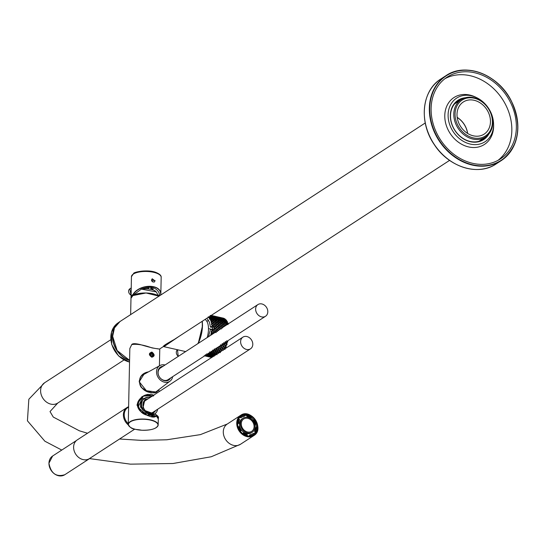 <?xml version="1.0" encoding="UTF-8"?>
<svg xmlns="http://www.w3.org/2000/svg" width="545" height="545" viewBox="0 0 545 545"><rect width="100%" height="100%" fill="white"/><g stroke="black" fill="none" stroke-linecap="round" stroke-linejoin="round"><path stroke-width="0.82" d="M154.93 414.016A0.463 0.341 116.8 0 1 155.291 414.343L147.273 413.226L140.406 407.02L143.076 398.681L151.66 396.501M152.464 395.97A15.015 5.593 -178.8 0 0 148.615 395.159L148.267 394.389C135.283 395.983 134.881 413.062 147.831 415.324L148.145 414.895A14.831 5.525 1.2 0 1 152.689 415.924L153.009 416.741L156.34 415.964A14.831 5.525 -178.8 0 1 157.791 417.409M148.206 414.656A15.015 5.593 1.2 0 1 152.811 415.699L153.09 416.516L152.382 416.802M152.859 416.836L156.361 415.746M152.811 415.699L151.503 416.693M147.94 415.365L147.838 414.949M148.26 394.764L148.192 394.273L143.287 396.12L138.014 407.299L147.634 415.61M148.615 395.159L153.159 396.079M150.958 396.951L145.297 397.85L142.545 409.704L154.508 414.03A0.463 0.375 -112.7 0 1 154.555 414.002C155.427 414.956 146.353 414.8 141.516 408.178C139.5 404.649 140.76 401.209 145.297 397.85L145.283 397.857M155.1 414.329A0.463 0.375 -112.7 0 0 154.555 414.002L155.127 414.03C157.771 415.787 158.854 417.061 158.377 417.845L158.363 418.533A15.015 5.593 -178.8 0 0 156.504 415.76M156.04 416.217L150.57 416.625L141.625 412.442L136.952 404.996L141.945 396.644L151.04 394.117L153.622 395.22M153.813 395.684L143.124 396.113L137.333 403.845L140.773 411.618L156.252 416.08M156.299 416.06L156.49 416.223A14.967 5.573 -178.8 0 1 158.302 418.962A15.015 5.593 -178.8 0 0 158.363 418.533L158.302 418.989M151.817 357.234L151.817 357.234C148.574 354.897 148.608 353.167 151.919 352.063C154.882 354.584 154.848 356.307 151.817 357.234M158.023 390.261C157.219 392.577 154.903 393.347 151.074 392.564C138.723 391.766 134.308 374.946 147.933 371.963M159.419 365.838L159.767 349.154L152.007 347.921C143.635 344.869 136.884 343.752 131.761 344.569L129.833 348.528L128.252 424.289A14.967 5.573 1.2 0 1 150.502 419.861A14.967 5.573 1.2 0 1 158.179 424.916A14.967 5.573 1.2 0 1 156.79 427.198M144.214 373.822L139.207 381.752L146.401 390.724L156.265 392.046M153.165 355.36L152.811 353.834L151.456 353.16L150.454 354.012L150.808 355.538L152.164 356.212L153.165 355.36L152.259 355.953L151.905 354.427L152.811 353.834M150.386 352.853A2.323 1.894 57 0 0 151.265 356.668A2.323 1.894 57 0 0 153.772 354.543A2.323 1.894 57 0 0 150.386 352.853M151.905 354.427L150.686 353.821M130.664 314.594L138.648 309.403M472.849 139.05A22.311 18.169 -123 0 1 454.816 121.276A22.311 18.169 -123 0 1 461.111 99.64A22.311 18.169 -123 0 1 473.714 97.644A22.311 18.169 -123 0 1 491.747 115.417A22.311 18.169 -123 0 1 485.445 137.054A22.311 18.169 -123 0 1 472.849 139.05M467.556 133.396A19.061 15.519 57 0 0 457.201 117.475M474.102 100.28A19.15 15.594 57 0 0 463.291 101.997A19.15 15.594 57 0 0 460.661 126.556A19.15 15.594 57 0 0 484.178 134.104A19.15 15.594 57 0 0 489.58 115.54A19.15 15.594 57 0 0 474.102 100.28M473.319 137.892A21.384 17.406 -123 0 1 457.766 104.483A21.384 17.406 -123 0 1 490.112 111.78A21.384 17.406 -123 0 1 473.319 137.892M467.644 133.45A19.15 15.594 57 0 0 457.187 117.373M164.065 346.102C162.683 346.266 166.034 344.086 174.114 339.569C158.813 347.996 164.781 345.973 163.936 346.681L185.654 351.58M179.073 336.34L163.936 346.681M247.641 414.902A11.247 9.156 57 0 0 241.292 415.91A11.247 9.156 57 0 0 239.746 430.332A11.247 9.156 57 0 0 253.561 434.767A11.247 9.156 57 0 0 256.736 423.86A11.247 9.156 57 0 0 247.641 414.902M243.54 432.873L243.172 433.582A10.914 8.883 57 0 0 243.888 434.065A10.914 8.883 57 0 0 247.212 435.462L247.232 434.59A9.974 8.12 -123 0 1 243.54 432.873L242.729 433.602M252.533 433.902A9.974 8.12 57 0 0 252.798 433.697L253.445 433.275L254.011 434.018A10.914 8.883 -123 0 1 253.377 434.488A10.914 8.883 -123 0 1 250.448 435.591L249.842 435.986M246.858 435.693L247.212 435.462M239.35 417.729A10.914 8.883 -123 0 1 240.434 416.87L241.476 416.189A10.914 8.883 -123 0 1 244.398 415.086L244.657 415.964L244.01 416.387A9.974 8.12 57 0 0 241.667 417.197M253.377 434.488L252.335 435.162A10.914 8.883 -123 0 1 251.109 435.802M238.145 426.899L238.39 426.742A10.914 8.883 -123 0 0 240.536 430.979L240.304 431.129M238.383 419.412L238.894 419.078A10.914 8.883 -123 0 0 237.899 423.186L237.6 423.383M238.778 418.615A10.914 8.883 -123 0 1 240.188 417.082L240.835 416.659A10.914 8.883 -123 0 1 241.476 416.189M244.501 415.426A10.914 8.883 -123 0 1 246.987 415.637L247.634 415.215A10.914 8.883 -123 0 1 251.674 417.095L250.659 418.226A9.974 8.12 57 0 0 246.967 416.509L246.987 415.637M251.334 417.756A10.914 8.883 -123 0 1 253.663 420.127L254.311 419.698A10.914 8.883 -123 0 1 256.463 423.935L255.809 424.357A10.914 8.883 -123 0 1 256.3 427.341M255.305 432.022L254.57 431.483A9.974 8.12 57 0 0 255.482 427.73L256.954 427.491A10.914 8.883 -123 0 1 255.959 431.599L255.305 432.022A10.914 8.883 -123 0 1 253.936 433.915M249.794 435.993L249.542 435.135L250.189 434.712L250.448 435.591M253.445 433.275A9.974 8.12 -123 0 1 252.866 433.697A9.974 8.12 -123 0 1 250.189 434.712M243.111 418.165L242.212 418.751A8.366 6.812 57 0 0 241.06 429.474A8.366 6.812 57 0 0 251.334 432.778L252.24 432.192A8.366 6.812 57 0 0 250.387 418.485A8.366 6.812 57 0 0 243.111 418.165A8.366 6.812 57 0 0 241.966 428.895A8.366 6.812 57 0 0 252.24 432.192M255.809 424.357L255.033 424.48A9.974 8.12 57 0 0 253.071 420.611L253.663 420.127M240.835 416.659L241.401 417.402L240.754 417.831L240.188 417.082M237.899 423.186L238.717 423.37L237.606 423.69M255.959 431.599L255.224 431.061L254.57 431.483M256.136 427.307A9.974 8.12 -123 0 1 255.224 431.061M256.463 423.935L255.033 424.48M254.311 419.698L253.725 420.188A9.974 8.12 -123 0 1 255.687 424.058M253.071 420.611L253.725 420.188M247.634 415.215L247.621 416.087A9.974 8.12 -123 0 1 251.313 417.804M246.967 416.509L247.621 416.087M241.401 417.402A9.974 8.12 -123 0 1 241.987 416.98A9.974 8.12 -123 0 1 244.657 415.964M238.894 419.078L239.63 419.616A9.974 8.12 -123 0 0 238.717 423.37M238.39 426.742L239.166 426.619A9.974 8.12 -123 0 0 241.128 430.489L240.536 430.979M250.06 419.303A7.351 5.981 57 0 0 241.714 421.428A7.351 5.981 57 0 0 245.291 431.054A7.351 5.981 57 0 0 253.636 428.922A7.351 5.981 57 0 0 250.06 419.303M207.182 337.573A15.015 6.69 -77.3 0 0 206.637 321.032L205.247 319.316M222.912 318.062L223.198 318.123A20.451 9.115 102.7 0 1 223.218 318.123L224.254 318.6L222.36 318.021L224.322 318.546L225.303 319.254L223.409 318.696L225.187 319.159L226.243 320.235L224.942 319.472L224.356 319.697L226.332 320.344L225.903 320.569L227.061 321.516L225.814 320.658L225.174 321.005L226.42 321.829L227.136 321.652L226.652 322.02L227.749 323.083L226.55 322.136L225.855 322.599L227.04 323.532L227.803 323.246L227.258 323.75L227.946 324.323M224.996 319.002A20.451 9.115 102.7 0 1 225.187 319.159L225.351 319.309A20.451 9.115 102.7 0 1 225.8 319.786M225.957 319.97A20.451 9.115 102.7 0 1 226.121 320.188L226.264 320.392A20.451 9.115 102.7 0 1 226.659 321.019L226.788 321.25A20.451 9.115 102.7 0 1 226.924 321.523L227.047 321.775A20.451 9.115 102.7 0 1 227.374 322.538M227.251 341.163L227.415 341.872L226.679 340.748M225.46 341.579L226.114 342.825L227.347 342.117L226.209 343.112L226.659 344.392L225.971 343.316L224.69 344.113L225.296 345.319L226.577 344.631L225.378 345.591L225.773 346.804L225.119 345.789L223.791 346.538L224.349 347.69L225.684 347.029L224.417 347.948L224.738 348.616A20.451 9.115 102.7 0 0 225.221 347.526M219.989 352.05L219.696 351.45L221.563 351.021M219.901 351.586L220.384 352.56M221.931 350.789L223.021 350.054L222.537 348.677L221.856 347.608L220.48 348.296L220.998 349.372L222.387 348.725M219.308 351.586L221.842 350.578M217.271 350.994L216.781 349.979L215.309 350.551L215.786 351.525L219.138 350.231L219.846 351.368L219.138 350.231L220.718 349.536L220.241 348.16L221.788 347.356L220.936 345.264M224.499 349.113A20.451 9.115 102.7 0 0 224.56 348.984L224.152 348.132L222.782 348.814L223.164 349.985M222.387 348.364L223.286 350.285M222.496 348.95L221.059 349.611L221.57 350.687M221.57 351.041L220.705 349.195M221.434 350.748L221.059 349.611M220.459 349.652L222.932 348.487M223.825 348.023L226.223 346.729M223.518 346.688L222.122 347.431L222.673 348.582L224.084 347.873L223.545 346.422L225.037 345.516L224.043 343.248M223.382 346.089L224.356 348.139M222.687 348.998L221.754 347.008M221.529 347.506L223.927 346.211M221.086 345.169L221.788 347.356M225.037 345.516L225.378 345.591M224.792 345.7L227.102 344.311M224.261 343.663L225.317 345.823M224.424 344.276L223.082 345.074L223.675 346.293M223.702 346.763L222.687 344.658M223.791 346.538L223.082 345.074M222.489 345.183L224.806 343.786M222.51 344.249L222.128 343.759M225.582 342.246L226.209 343.112M225.63 343.248L227.844 341.783M223.913 342.594L224.56 343.861L225.875 343.037L225.201 341.749M222.857 344.965L224.56 343.861M226.618 324.936L226.148 324.241L226.924 323.675L225.589 322.674L226.318 321.945L223.511 320.14L222.878 320.487L224.118 321.312L224.778 320.916M226.223 324.575L225.412 325.202L225.732 325.508M225.078 325.12L223.927 324.057L223.116 324.677L224.233 325.787L225.412 325.202M228.021 324.65L227.142 323.887L226.386 324.452L226.795 324.82M224.942 325.42L226.332 324.343M226.815 323.962L228.089 323.049M225.705 322.701L224.962 323.233L226.148 324.241M226.386 324.452L224.962 323.233M224.513 323.444L225.793 322.531M226.23 322.224L227.394 321.502M225.037 321.087L224.356 321.502L225.61 322.415M224.015 321.427L222.742 320.569L222.06 320.985L223.307 321.891L224.356 321.502M223.927 321.7L225.099 320.985M225.562 320.494L224.233 319.752L223.607 320.051L224.915 320.841L225.903 320.569M225.501 320.746L226.57 320.242M224.233 319.752L222.639 318.954L222.06 319.179L223.355 319.888L223.961 319.608M223.266 319.976L221.931 319.234L221.304 319.534L222.619 320.324L223.607 320.051M223.934 319.867L224.356 319.697M223.198 320.228L224.268 319.717M224.683 319.336L222.721 318.893L224.084 319.561L225.017 319.411M222.38 318.818L220.425 318.375L221.788 319.043L222.721 318.893M223.682 318.498L221.72 318.055L223.682 318.498M222.578 317.987L220.616 317.544L222.578 317.987M221.113 317.653L220.616 317.544M221.999 317.851L222.633 317.994M215.336 355.204L213.81 355.429L214.253 356.042M213.81 355.429L213.041 354.679L211.515 354.911L211.951 355.524L213.477 355.354M217.073 354.706L216.924 354.046M216.624 353.909L215.112 354.264L215.554 355.006M215.561 355.163L214.805 353.889M214.328 353.392L212.816 353.746L213.252 354.488L214.771 354.189L214.417 353.14L215.112 354.264M217.877 352.336L216.385 352.806L216.835 353.664L218.341 353.249L217.952 352.07L219.567 351.511M217.823 351.804L218.62 353.392M216.842 353.896L216.065 352.411M215.064 354.1L216.835 353.664M216.045 352.724L215.582 351.818L214.083 352.281L214.539 353.146L216.385 352.806M219.001 349.938L219.839 351.702M219.076 350.496L217.605 351.069L218.082 352.043M218.082 352.336L217.271 350.66M217.012 351.062L219.546 350.06M220.091 347.846L220.991 349.767M220.194 348.432L218.756 349.093L219.267 350.169M219.274 350.524L218.409 348.677M217.898 347.914L216.46 348.575L216.971 349.645L218.422 349.018L217.946 347.642L218.756 349.093M218.164 349.127L220.636 347.969M221.086 345.564L222.06 347.621M221.216 346.17L219.826 346.913L220.371 348.064M220.391 348.48L219.451 346.491M217.925 347.226L219.826 346.913M219.233 346.981L221.631 345.694M221.379 345.775L222.742 344.999M223.314 327.082L224.233 325.787M222.912 327.089L224.424 325.862M223.927 324.057L224.622 323.151L223.307 321.891M225.174 325.263L224.186 326.053L223.116 324.677M222.646 324.902L224.036 323.825M223.409 322.184L222.667 322.708L223.852 323.723M222.326 322.633L221.113 321.666L220.364 322.19L221.556 323.205L222.667 322.708M222.217 322.926L223.491 322.013M222.742 320.569L221.216 319.622L220.582 319.97L221.822 320.794L222.483 320.399M221.72 320.91L220.446 320.044L219.758 320.467L221.011 321.373L222.06 320.985M221.631 321.182L222.803 320.467M221.931 319.234L220.344 318.437L219.758 318.661L221.059 319.37L221.665 319.091M220.902 319.711L221.972 319.2M220.085 318.3L218.123 317.858L219.485 318.518L220.425 318.375M221.379 317.98L219.417 317.537L221.379 317.98M220.282 317.469L218.32 317.026L220.282 317.469M218.817 317.135L218.32 317.026M211.944 357.411L209.982 356.968L211.944 357.411M212.741 356.839L211.228 356.791L212.128 357.166M212.175 356.198L211.733 355.667L210.213 355.756L210.656 356.232L212.352 356.096L212.952 356.75L212.509 356.273L214.035 356.185M212.979 356.764L212.23 355.953L212.979 356.764M214.267 356.123L213.517 355.074M209.873 355.681L209.437 355.142L207.917 355.238L208.353 355.715L211.951 355.524M211.515 354.911L210.738 354.161L209.219 354.393L209.655 355.006L211.181 354.836M214.294 352.908L215.057 354.291M213.259 354.645L212.509 353.371M212.032 352.874L210.513 353.228L210.956 353.971L212.475 353.671L212.121 352.622L212.816 353.746M215.527 351.287L216.317 352.874M214.539 353.378L213.763 351.886M212.768 353.576L214.539 353.146M213.286 351.293L211.787 351.763L212.243 352.629L213.749 352.206L213.361 351.034L214.083 352.281M216.699 349.413L217.537 351.184M215.786 351.818L214.975 350.142M213.006 350.033L213.49 351.007L215.309 350.551M214.71 350.544L217.244 349.543M218.422 349.018L217.073 349.856L217.55 350.851M217.796 347.322L218.695 349.25M216.978 350.006L216.106 348.16M215.868 348.609L218.341 347.451M219.485 346.838L219.26 346.361M219.376 346.286L219.615 346.784L221.1 345.932L220.527 344.753M221.529 328.24L222.142 327.845M221.985 325.631L221.107 326.339L222.156 327.525L223.062 326.782L221.883 325.535L222.776 324.602L221.556 323.205M222.374 328.124L220.575 326.074M220.589 328.86L220.882 328.615L219.792 327.266L221.052 328.417L222.156 327.525M220.766 326.264L219.69 325.113L218.804 325.821L219.853 327L221.107 326.339M220.616 326.571L222.122 325.345M221.631 323.532L220.814 324.159L221.938 325.27M222.98 324.84L221.883 325.535L220.814 324.159M220.35 324.384L221.74 323.308M220.03 322.115L218.817 321.141L218.068 321.673L219.254 322.688L220.364 322.19M219.921 322.408L221.195 321.496M220.446 320.044L218.92 319.104L218.279 319.452L219.526 320.276L220.187 319.881M218.817 321.141L220.146 321.979L221.011 321.373M220.861 321.475L219.758 320.467M219.335 320.664L220.5 319.949M219.635 318.716L219.008 319.009L220.316 319.806L220.97 319.452L218.048 317.919L217.462 318.144L218.763 318.852L219.363 318.573M218.606 319.193L219.676 318.682M219.083 317.463L217.121 317.02L219.083 317.463M217.98 316.952L216.018 316.509L217.98 316.952M216.515 316.618L216.018 316.509M209.641 356.893L207.686 356.45L209.641 356.893M210.888 356.716L208.926 356.273L210.888 356.716M211.726 355.286L212.475 356.219M210.05 355.578L210.656 356.232M210.683 356.246L209.927 355.435L210.683 356.246M211.964 355.606L211.222 354.557M205.615 354.72L206.058 355.197L209.655 355.006M209.219 354.393L207.931 353.725M211.991 352.39L212.754 353.773M210.963 354.127L210.213 352.853M208.442 353.644L210.513 353.228M213.231 350.769L214.022 352.356M212.243 352.853L211.467 351.368M210.343 353.044L212.243 352.629M211.501 351.402L211.787 351.763M214.968 350.476L214.478 349.461M214.403 348.895L215.241 350.667M213.49 351.007L213.047 350.401M219.499 326.932L221.243 329.037M219.873 327.395L218.927 328.172L219.901 329.412M219.662 329.459L218.927 328.172M218.538 330.577L217.523 329.153L219.669 327.157L218.654 326.005L217.768 326.728L218.749 327.899M218.416 328.397L220.051 327.055M219.69 325.113L220.48 324.084L219.254 322.688M220.078 327.606L218.272 325.556M218.32 326.046L219.826 324.82M219.328 323.015L218.518 323.641L219.642 324.745M218.586 328.097L217.489 326.748L218.47 325.747L217.291 324.5L218.518 323.641M218.048 323.866L219.444 322.783M218.184 323.567L216.924 322.436L218.068 321.673M217.619 321.891L218.899 320.978M218.143 319.527L217.462 319.949L218.715 320.855L219.424 320.392L216.617 318.58L215.984 318.934L217.23 319.758L217.884 319.363M217.734 321.598L216.399 320.596L217.85 321.455L218.715 320.855M218.565 320.957L217.462 319.949M217.039 320.147L218.204 319.425M217.339 318.198L216.712 318.491L218.02 319.288L218.674 318.934L215.745 317.394L214.744 317.796M214.185 318.076L213.429 318.498L212.114 317.456L213.422 318.246L214.076 317.899L215.725 318.764L216.712 318.491M216.304 318.675L217.373 318.164M217.789 317.783L215.827 317.34L217.905 317.953M216.787 316.938L214.825 316.495L216.787 316.938M215.684 316.434L213.722 315.991L215.684 316.434M214.219 316.1L213.722 315.991M210.683 335.298L212.039 329.65L210.431 329.446L208.435 336.762M206.902 318.239L209.444 322.197L210.479 327.15L212.775 325.597L211.951 324.656L212.114 326.135M211.951 324.656L211.821 323.928L212.57 323.328L211.412 322.313L211.821 323.928M211.412 322.313L211.174 321.618L212.203 321.25L211.058 320.256L210.717 320.508L211.174 321.618M210.227 319.547L209.989 319.138L210.956 319.901L211.671 319.397L210.465 318.505L209.989 319.138M209.852 318.914L210.234 318.314L208.837 317.524L209.689 318.668M208.21 316.829L208.83 317.21L209.239 316.72M209.478 316.863L208.953 317.456M210.234 318.314L211.821 319.302L212.53 318.832L211.256 317.973L210.568 318.389M209.764 316.952L208.646 317.572M211.365 334.855L210.901 334.691M211.044 334.214L211.61 334.698M210.99 333.996L210.833 334.48M211.692 331.667L212.598 332.981L211.371 334.289M210.813 334.473L212.809 332.961M212.829 333.901L212.53 333.417M211.167 333.867L212.366 333.152L211.651 332.028M212.598 332.981L213.817 332.171L212.489 333.206L212.891 333.86M211.814 331.231L212.85 330.815L211.76 331.673M211.215 331.878L213.088 330.386M213.715 332.109L212.85 330.815M214.11 331.946L212.175 333.451M212.523 330.222L212.584 327.341L210.479 327.15M212.475 326.251L213.858 327.17L212.979 325.842L212.066 326.264M214.015 327.45L213.981 329.146L215.105 328.54L213.858 327.17M213.585 329.548L212.407 329.691L212.884 330.386L213.981 329.146M211.998 329.548L212.407 329.691M212.673 330.549L212.039 329.65M212.543 330.263L214.042 332.511M213.817 329.316L214.096 329.82L213.068 330.645L214.471 332.832M212.884 330.386L212.128 329.671M214.308 329.405L212.496 330.87M213.94 329.541L215.186 330.904L216.236 330.059L215.302 328.792L214.274 329.616M212.605 325.372L214.349 327.477M211.848 324.275L212.979 325.842M213.994 327.061L215.309 328.376L216.29 327.579L215.282 326.36L214.328 327.136M211.297 322.027L212.748 323.192L211.91 324.268M211.426 324.493L212.931 323.267M212.966 325.447L213.872 324.711L212.795 323.553M214.205 324.636L212.639 325.924M213.872 324.711L215.261 325.965L216.167 325.229L215.091 324.077L214.212 324.786M210.84 320.044L212.359 321.134L211.624 322.088M211.16 322.313L212.55 321.23M212.748 323.192L213.585 322.531L212.434 321.461M213.906 322.497L212.455 323.655M215.043 323.71L213.688 322.654L215.043 323.71L215.881 323.049L214.737 321.979L213.926 322.606M211.821 319.302L211.174 320.119M210.731 320.331L212.005 319.418M212.359 321.134L213.136 320.562L211.923 319.588M213.442 320.569L212.107 321.564M214.662 321.652L213.238 320.698L214.662 321.652L215.432 321.08L214.219 320.106L213.47 320.637M212.025 317.544L211.256 317.973M210.145 318.593L211.31 317.871M212.822 318.88L211.603 319.704M214.096 320.079L212.639 318.989L214.117 319.82L214.825 319.35L213.551 318.491L212.863 318.907M209.593 317.026L211.126 317.728L211.78 317.381L210.445 316.638L209.818 316.938M216.372 318.416L213.449 316.877L212.611 317.204L211.153 316.359L210.445 316.638M209.409 317.115L210.486 316.611M212.059 317.469L210.942 318.089M209.941 316.264L210.895 316.223L210.37 315.984M211.174 316.359L210.145 316.754M210.895 316.223L212.598 316.965L213.19 316.74L211.228 316.298M215.186 330.904L214.056 332.191M213.511 332.396L215.391 330.91M216.018 332.634L215.146 331.333M216.236 330.059L215.091 331.149L215.691 332.041M215.309 328.376L215.302 328.792M213.749 329.834L215.507 328.403M216.61 329.923L214.791 331.387M214.962 328.281L216.576 330.474M217.039 331.162L216.576 330.134L217.482 331.421M215.261 325.965L215.282 326.36M213.824 327.361L215.452 326.019M216.644 327.47L214.948 328.86M218.375 330.297L216.46 327.852L217.605 328.894M216.29 327.579L217.373 326.632L216.358 325.481L215.193 326.23L214.062 324.963L212.775 325.597M214.907 325.89L216.644 327.995M215.881 323.049L215.091 324.077M213.722 325.011L215.234 323.784M216.508 325.154L214.934 326.441M216.358 325.481L217.557 326.482M215.432 321.08L214.737 321.979M213.456 322.831L214.846 321.748M216.202 323.015L214.75 324.173M213.027 320.848L214.301 319.942M215.738 321.087L214.403 322.088M212.441 319.111L213.613 318.389M215.118 319.397L213.899 320.222M214.825 319.35L216.413 320.337L217.128 319.874L215.847 319.009L215.166 319.431M212.611 317.204L212.114 317.456M211.712 317.633L212.782 317.129M214.076 317.899L212.741 317.156M214.362 317.987L213.238 318.607M213.47 316.877L212.441 317.272M213.19 316.74L214.894 317.483L215.486 317.258L213.531 316.815M210.227 315.46L211.637 315.991L212.189 315.902L210.758 315.432M207.345 356.369L205.383 355.926L207.345 356.369M208.592 356.198L206.63 355.756L208.592 356.198M209.43 354.768L210.172 355.701M207.754 355.061L208.353 355.715M208.388 355.728L207.631 354.918L208.388 355.728M209.668 355.088L208.926 354.039M210.179 353.153L209.73 352.356M206.916 353.869L207.359 354.482L208.878 354.311M207.877 355.183L207.359 354.482M209.696 351.872L210.459 353.255M210.758 351.893L211.351 351.505M217.598 329.309L216.576 330.134M216.052 330.352L217.802 328.921M217.796 329.507L216.113 327.354M217.578 326.877L216.624 327.654M217.203 326.414L218.947 328.519M216.12 327.879L217.748 326.537M217.782 327.089L215.977 325.038M217.387 324.595L216.508 325.304M216.018 325.529L217.53 324.302M215.984 323.178L217.339 324.227M217.033 322.497L216.222 323.124M215.752 323.349L217.142 322.265M215.534 321.223L216.958 322.17M216.515 320.623L215.772 321.155M215.323 321.366L216.597 320.46M214.934 319.52L214.369 320.004L215.547 320.937L216.413 320.337M215.847 319.009L214.321 318.062M214.737 319.629L215.909 318.907M215.043 317.674L214.41 317.973M214.008 318.157L215.077 317.646M212.53 315.977L214.485 316.42L212.53 315.977M211.426 315.473L211.923 315.582M204.791 355.572L206.296 355.674L205.547 355.279M207.577 355.163L206.473 354.672M208.66 320.576A15.11 6.731 -77.3 0 0 206.868 321.318A15.11 6.731 -77.3 0 0 206.848 321.339M211.991 329.412A15.11 6.731 102.7 0 1 212.761 327.947M209.348 355.033L208.926 354.448L207.447 354.604L206.623 353.93M206.678 354.543L207.052 354.509M205.962 355.088L205.322 354.747M211.147 315.405L211.624 315.521L211.147 315.405M210.867 315.432L212.768 315.862L210.867 315.432M213.974 316.727L212.461 316.005L211.678 316.209M211.923 316.107L213.824 316.536M213.449 316.877L212.863 317.108L214.165 317.81L214.771 317.537M213.688 318.416L214.928 319.241L215.588 318.845M216.27 320.433L215.064 319.547M214.894 321.857L216.018 322.885L216.801 322.286L215.65 321.298M217.83 321.754L216.801 322.286M215.268 323.934L216.317 325.045L217.169 324.364L216.086 323.287M218.279 323.71L217.169 324.364M215.466 326.203L216.454 327.382M217.768 326.728L217.373 326.632M216.46 327.852L215.105 328.54M216.331 330.127L217.407 329.057M215.5 328.628L216.419 329.854M215.364 331.162L216.215 332.416M217.264 331.592L216.392 330.345M207.447 354.604L207.87 355.129M206.146 355.286L208.054 355.715L207.625 355.265L206.146 355.286M204.879 355.633L206.787 356.062L204.879 355.633M205.799 355.953L204.702 355.824M204.143 355.756L205.567 356.062M212.802 315.773L213.442 315.923M213.163 315.95L215.071 316.379L213.163 315.95M214.219 316.625L216.12 317.054L214.219 316.625M215.166 317.626L215.745 317.394L215.166 317.626L216.46 318.328L217.067 318.055M216.658 318.505L215.541 319.125M217.421 319.922L216.195 320.739M217.36 320.065L216.665 320.528M217.196 322.374L218.313 323.403L219.097 322.803L217.952 321.816M218.034 321.604L216.706 322.606M220.132 322.272L219.097 322.803M217.564 324.452L218.62 325.563L219.465 324.888L218.388 323.805M218.504 323.532L217.053 324.691M220.684 324.323L219.465 324.888M218.804 325.672L217.23 326.966M217.523 329.153L218.715 330.372M218.94 327.988L217.244 329.384M218.681 328.206L217.802 329.146M219.703 329.575L218.756 328.369M211.603 351.593L213.19 351.109L212.727 350.169M211.937 352.71L211.494 351.879L210.036 352.281L210.472 353.058M208.422 353.208L209.171 354.379M208.544 353.412L209.171 354.25L210.649 354.025L210.22 353.317L208.749 353.596M215.459 354.999L214.819 354.352L212.945 354.543L212.523 353.834L210.649 354.025M209.553 354.924L210.172 355.653M211.644 355.551L211.222 354.965L209.743 355.122M208.449 355.803L210.35 356.232L209.92 355.783L208.449 355.803M207.182 356.151L209.082 356.58L207.182 356.151M208.095 356.471L206.289 356.239M205.962 356.157L207.863 356.587M215.105 316.291L215.738 316.441M215.466 316.468L217.366 316.897L215.466 316.468M216.515 317.142L218.422 317.572L216.515 317.142M218.061 317.912L217.039 318.314M218.048 317.919L217.462 318.144M218.954 319.029L217.837 319.642M219.717 320.44L218.497 321.257M219.655 320.583L218.961 321.046M219.492 322.899L220.609 323.921L221.393 323.328L220.248 322.333M220.337 322.122L219.001 323.124M222.428 322.79L221.393 323.328M219.86 324.977L220.916 326.087L221.761 325.406M220.8 324.05L219.349 325.208M221.1 326.189L219.533 327.484M220.861 326.394L220.064 327.245M221.965 327.674L220.957 326.523M216.256 348.432L217.653 347.403M215.112 350.394L216.678 349.767L216.188 348.739L214.778 349.338L215.255 350.333M217.073 349.856L216.678 349.767M220.085 352.663L219.621 351.729L218.177 352.233L217.319 351.212L215.881 351.716L215.023 350.694L213.585 351.198M214.035 352.09L215.486 351.627M214.233 353.228L213.797 352.397L212.332 352.799M210.717 353.732L211.467 354.897M211.351 354.72L212.945 354.543M211.044 354.114L211.474 354.775M211.848 355.449L212.468 356.171L213.947 356.069L213.517 355.483L212.039 355.64M210.745 356.321L212.645 356.75L212.216 356.301L210.745 356.321M209.478 356.668L211.378 357.098L209.478 356.668M210.39 356.989L208.592 356.764M208.258 356.675L210.166 357.104M217.401 316.815L218.041 316.958M217.762 316.986L219.662 317.415L217.762 316.986M218.817 317.66L220.718 318.089L218.817 317.66M220.364 318.43L219.335 318.832M220.344 318.437L219.758 318.661M221.256 319.547L220.132 320.16M220.998 321.639L222.442 322.497L223.164 321.993L221.951 321.1L221.263 321.564M222.013 320.957L220.793 321.775M224.124 321.598L223.164 321.993M221.788 323.417L222.912 324.445L223.688 323.846L222.544 322.851M222.633 322.64L221.297 323.641M224.847 323.369L223.688 323.846M222.162 325.494L223.212 326.605L224.063 325.924M223.096 324.568L221.645 325.726M223.402 326.714L221.829 328.001M223.157 326.911L222.36 327.763M219.526 346.184L219.751 346.654M219.982 346.606L217.544 347.839M219.601 346.804L218.184 347.771M220.48 348.296L219.56 347.09M218.695 348.855L220.085 348.201M218.94 348.793L216.433 349.883M218.974 350.285L218.484 349.256M216.195 352.635L217.782 352.145M215.881 351.716L216.331 352.608M216.535 353.746L216.093 352.915L214.635 353.317M213.02 354.25L213.763 355.415M213.647 355.238L215.248 355.061M213.347 354.631L213.769 355.292M210.561 357.193L211.038 357.309M219.696 317.333L220.337 317.476M220.057 317.503L221.958 317.933L220.057 317.503M221.113 318.178L223.014 318.607L221.113 318.178M222.66 318.948L221.631 319.35M222.639 318.954L222.06 319.179M223.552 320.065L222.435 320.685M223.559 322.081L224.744 323.015L225.46 322.511L224.254 321.618M224.315 321.475L223.089 322.293M225.855 322.599L225.46 322.511M224.09 323.934L225.208 324.963L225.991 324.364M224.928 323.158L223.6 324.159M225.392 325.086L223.947 326.244M222.394 343.595L223 344.801M224.295 344.024L223.668 342.798M223.218 344.774L220.861 346.123M222.823 345.271L221.495 346.021M222.053 347.172L223.396 346.45M222.278 347.124L219.839 348.357M221.236 349.311L218.729 350.401M220.779 349.774L219.369 350.374M219.846 351.368L221.27 350.803M218.177 352.233L218.634 353.126M217.455 353.698L216.93 353.834M225.848 320.583L224.731 321.203M226.611 321.993L225.385 322.81M227.231 323.675L225.896 324.677M227.415 341.872L227.088 341.265M225.119 345.789L225.296 345.319M226.332 342.812L224.063 344.249M226.911 344.89L225.8 342.696M225.514 345.292L223.157 346.64M226.005 347.281L224.99 345.176M224.581 347.642L222.142 348.875M224.983 349.515L224.049 347.526M223.532 349.836L221.025 350.919M210.445 315.937L211.528 316.018L210.159 315.487M211.153 316.359L210.568 316.584L211.869 317.292L212.468 317.013M211.392 317.892L212.632 318.716L213.293 318.321M212.761 319.029L211.671 319.397M212.066 319.486L213.252 320.419L213.974 319.915M213.354 320.78L212.203 321.25M212.598 321.339L213.715 322.368L214.498 321.768M213.79 322.769L212.57 323.328M212.966 323.417L214.022 324.527L214.873 323.846M213.858 327.347L215.071 326.114M213.17 325.685L214.158 326.864M215.479 326.571L213.681 324.52M215.493 328.989L213.817 326.837M215.091 331.149L214.096 329.82M213.912 331.898L214.968 331.074M215.336 331.51L213.783 329.282M212.761 333.24L213.075 333.744M214.301 332.947L213.81 332.184M214.233 332.988L213.858 332.402M209.348 316.652L209.845 316.325M209.089 317.374L210.336 318.198L210.99 317.803L209.73 317.026M210.527 318.362L209.3 319.179M211.058 320.256L210.54 320.494M212.196 326.285L212.897 325.712M213.184 326.053L211.378 324.002M212.72 333.574L211.283 331.312M160.809 294.825L160.816 294.777C161.77 283.564 139.547 283.434 132.864 294.62L133.491 294.913L141.536 289C150.338 285.88 156.19 287.201 159.106 292.972L159.617 295.758M155.196 280.798L151.415 279.939L155.196 280.798M150.304 289.204A4.878 1.819 1.2 0 0 150.951 288.325A4.878 1.819 1.2 0 0 150.951 288.25L150.972 287.344M148.519 288.939L148.553 287.283M146.258 288.789L146.285 287.535M150.951 288.25L151.782 288.83A5.811 2.166 1.2 0 1 151.789 289.531M132.149 296.139A14.177 5.28 1.2 0 1 133.491 294.913M159.433 294.014A13.482 5.021 1.2 0 1 159.433 294.109A13.482 5.021 1.2 0 1 158.534 295.86M151.782 288.83L153.022 289.109A6.976 2.596 1.2 0 1 153.022 289.231A6.976 2.596 1.2 0 1 152.818 289.838M152.975 287.712A6.976 2.596 1.2 0 1 153.043 287.985L153.022 289.109M147.75 287.338L147.722 288.864M151.476 288.503L151.667 287.44M154.916 280.811L152.191 278.761C151.169 280.982 151.885 282.072 154.324 282.031L154.916 280.811M152.484 281.799A1.955 1.587 57 0 0 151.585 280.477M131.188 297.372A14.688 5.47 1.2 0 1 133.041 294.811C139.677 283.577 161.851 283.795 160.659 295.083M151.496 287.637L153.043 287.985M134.71 429.147L89.434 458.604A11.159 9.081 -123 0 1 75.735 454.203A11.159 9.081 -123 0 1 77.267 439.897L127.046 407.517A11.159 9.081 -123 0 1 128.62 406.74M128.334 424.95A11.159 9.081 -123 0 1 127.046 407.517M83.521 459.68A11.159 9.081 57 0 0 89.543 458.624A11.159 9.081 57 0 0 90.388 457.977M240.618 341.613A6.976 5.675 57 0 0 244.003 348.269A6.976 5.675 57 0 0 250.509 348.834A6.976 5.675 57 0 0 251.463 339.896A6.976 5.675 57 0 0 242.907 337.144A6.976 5.675 57 0 0 240.618 341.613M242.907 337.144L145.372 400.589A6.976 5.675 57 0 0 143.083 405.058A6.976 5.675 57 0 0 146.476 411.707A6.976 5.675 57 0 0 152.982 412.279L250.509 348.834M153.581 412.708A7.671 6.247 57 0 0 155.161 410.855M147.552 399.165A7.671 6.247 57 0 0 145.222 399.86M148.008 398.872A7.671 6.247 57 0 0 145.447 399.703A7.671 6.247 57 0 0 142.933 404.622A7.671 6.247 57 0 0 146.66 411.945A7.671 6.247 57 0 0 153.813 412.565A7.671 6.247 57 0 0 155.611 410.562M150.025 397.564A9.299 7.569 57 0 0 144.943 398.109A9.299 7.569 57 0 0 141.509 404.301A9.299 7.569 57 0 0 143.308 410.303M154.623 413.975A9.299 7.569 57 0 0 155.066 413.669A9.299 7.569 57 0 0 157.628 409.254M128.606 407.122L128.177 407.36A10.689 8.706 57 0 0 124.226 414.479A10.689 8.706 57 0 0 128.259 423.724M255.632 309.049A6.976 5.675 57 0 0 259.018 315.698A6.976 5.675 57 0 0 265.524 316.264A6.976 5.675 57 0 0 266.478 307.326A6.976 5.675 57 0 0 257.914 304.573A6.976 5.675 57 0 0 255.632 309.049M257.914 304.573L160.387 368.018A6.976 5.675 57 0 0 158.098 372.487A6.976 5.675 57 0 0 161.483 379.143A6.976 5.675 57 0 0 167.989 379.708L265.524 316.264M168.596 380.137A7.671 6.247 57 0 0 170.169 378.291M162.567 366.601A7.671 6.247 57 0 0 160.237 367.289M163.016 366.301A7.671 6.247 57 0 0 160.455 367.139A7.671 6.247 57 0 0 157.941 372.058A7.671 6.247 57 0 0 161.667 379.375A7.671 6.247 57 0 0 168.821 380.001A7.671 6.247 57 0 0 170.626 377.998M165.033 364.993A9.299 7.569 57 0 0 159.958 365.545A9.299 7.569 57 0 0 156.524 371.738A9.299 7.569 57 0 0 161.259 380.764A9.299 7.569 57 0 0 170.074 381.105A9.299 7.569 57 0 0 172.642 376.684M139.343 380.635A10.689 8.706 57 0 0 139.234 381.909A10.689 8.706 57 0 0 139.234 382.045M159.958 365.545L143.185 374.79A10.689 8.706 57 0 0 142.415 375.28M462.235 98.979A23.013 18.734 57 0 0 457.95 100.866M483.04 139.445A23.013 18.734 57 0 0 486.508 136.291M486.814 136.046A23.013 18.734 -123 0 1 483.156 139.37A23.013 18.734 -123 0 1 470.723 141.55A23.013 18.734 -123 0 1 451.662 123.408A23.013 18.734 -123 0 1 458.059 100.791A23.013 18.734 -123 0 1 462.589 98.802M488.899 133.941A23.476 19.109 -123 0 1 470.955 141.836A23.476 19.109 -123 0 1 450.524 118.844A23.476 19.109 -123 0 1 465.355 97.746M470.703 95.648A26.031 21.194 57 0 0 448.099 115.812A26.031 21.194 57 0 0 471.582 144.336A26.031 21.194 57 0 0 493.552 123.395A26.031 21.194 57 0 0 476.882 97.766A26.031 21.194 57 0 0 470.703 95.648M476.882 97.766L475.696 97.18A27.965 22.767 57 0 0 469.061 94.905A27.965 22.767 57 0 0 444.781 116.569A27.965 22.767 57 0 0 470.008 147.205A27.965 22.767 57 0 0 493.606 124.716L493.552 123.395M498.021 160.346A48.812 39.737 57 0 0 508.901 112.393A48.812 39.737 57 0 0 468.959 75.455A48.812 39.737 57 0 0 444.918 78.705M473.482 72.512A48.812 39.737 57 0 0 447.118 77.138A48.812 39.737 57 0 0 440.421 139.718A48.812 39.737 57 0 0 500.351 158.97A48.812 39.737 57 0 0 513.928 111.003A48.812 39.737 57 0 0 473.482 72.512M458.474 101.356A22.549 18.353 57 0 0 456.301 102.494M480.888 140.29A22.549 18.353 57 0 0 482.809 138.771M458.788 101.152A22.549 18.353 57 0 0 456.458 102.392A22.549 18.353 57 0 0 454.809 103.639M479.239 141.196A22.549 18.353 57 0 0 481.044 140.188A22.549 18.353 57 0 0 483.122 138.559M152.852 289.872A10.505 3.91 -178.8 0 0 141.223 289.129M158.418 295.785L156.238 291.895A10.655 3.972 -178.8 0 0 141.182 289.15M155.291 414.343A15.015 5.593 1.2 0 1 158.377 417.845M153.097 416.142L151.892 416.755M148.369 394.798L148.192 394.273L143.396 396.045M152.559 395.908A14.831 5.525 -178.8 0 0 148.601 395.064M155.618 416.435L156.34 415.964M157.008 416.625A14.783 5.505 -178.8 0 0 156.483 416.189M129.547 426.626A14.967 5.573 1.2 0 1 128.252 424.289C131.25 430.38 135.364 428.84 141.652 430.237C151.442 430.421 156.953 428.649 158.179 424.916L158.302 418.962L156.408 416.087M150.406 420.093A14.783 5.505 1.2 0 1 150.795 429.637A14.783 5.505 1.2 0 1 128.436 424.589A14.783 5.505 1.2 0 1 150.406 420.093M132.326 296.03A14.783 5.505 -178.8 0 1 132.946 295.574A14.783 5.505 -178.8 0 1 146.074 292.985A14.783 5.505 -178.8 0 1 158.97 296.18A14.879 5.539 -178.8 0 0 145.971 293.033A14.879 5.539 -178.8 0 0 132.864 295.642A14.879 5.539 -178.8 0 0 130.984 298.258L132.891 295.581L146.04 292.972L158.99 296.167M129.587 360.504A22.222 18.087 -123 0 1 114.137 328.465A22.222 18.087 -123 0 1 116.541 324.643M118.66 322.511L118.108 322.872A22.222 18.087 57 0 0 111.8 344.283A22.222 18.087 57 0 0 129.553 362.057M129.587 360.327A22.311 18.169 -123 0 1 113.387 342.001A22.311 18.169 -123 0 1 120.002 321.53L132.817 313.198M202.093 321.366A20.451 9.115 102.7 0 1 202.277 325.644A20.451 9.115 102.7 0 1 197.869 343.636M202.222 321.284A19.988 8.904 102.7 0 1 202.461 325.883A19.988 8.904 102.7 0 1 198.155 343.452M61.769 450.068L44.874 441.218L27.434 420.815L28.844 399.24L44.567 382.794A12.085 9.837 57 0 0 42.912 398.293A12.085 9.837 57 0 0 57.75 403.062L123.967 359.986M227.258 424.037L240.699 415.297C251.007 407.728 264.979 429.201 253.881 435.557A12.085 9.837 -123 0 1 247.055 436.64A12.085 9.837 -123 0 1 237.286 427.014A12.085 9.837 -123 0 1 240.699 415.297A12.085 9.837 -123 0 1 255.537 420.059A12.085 9.837 -123 0 1 253.881 435.557L240.44 444.304A12.085 9.837 -123 0 1 233.614 445.388A12.085 9.837 -123 0 1 223.845 435.755A12.085 9.837 -123 0 1 227.258 424.037L200.397 434.624L166.79 439.774L141.904 440.415L119.559 439.004M247.198 436.293A11.806 9.612 -123 0 1 238.608 417.845A11.806 9.612 -123 0 1 256.47 421.878A11.806 9.612 -123 0 1 247.198 436.293M227.742 323.403A19.988 8.904 102.7 0 1 227.953 324.064M227.626 340.918A19.988 8.904 102.7 0 1 227.422 341.708M227.265 342.28A19.988 8.904 102.7 0 1 226.672 344.229M226.482 344.808A19.988 8.904 102.7 0 1 225.793 346.64M225.548 347.233A19.988 8.904 102.7 0 1 224.799 348.902M223.825 318.307L223.218 318.123A20.451 9.115 102.7 0 1 223.75 318.28M224.322 318.546A20.451 9.115 102.7 0 1 224.826 318.873M227.694 323.437A20.451 9.115 102.7 0 1 227.885 324.111M227.204 341.715A20.451 9.115 102.7 0 1 227.074 342.199M226.952 342.628A20.451 9.115 102.7 0 1 226.584 343.841M226.447 344.263A20.451 9.115 102.7 0 1 226.298 344.726M226.148 345.135A20.451 9.115 102.7 0 1 225.719 346.3M225.562 346.695A20.451 9.115 102.7 0 1 225.385 347.138M178.372 356.321A4.183 3.406 -123 0 1 176.294 352.295A4.183 3.406 -123 0 1 177.493 349.74L178.242 356.403M131.202 287.93L129.839 288.816A3.72 3.025 57 0 0 128.688 292.011A3.72 3.025 57 0 0 131.045 295.118M159.515 274.694A13.945 5.198 -178.8 0 0 147.566 270.988A13.945 5.198 -178.8 0 0 134.145 273.392M131.059 297.74A14.879 5.539 1.2 0 1 131.004 297.223A14.879 5.539 1.2 0 1 132.864 294.62M161.177 277.316A14.879 5.539 -178.8 0 0 150.107 271.717A14.879 5.539 -178.8 0 0 133.314 274.074A14.879 5.539 -178.8 0 0 131.434 276.697L133.62 273.474C133.239 272.173 147.654 269.094 155.904 272.418C159.624 273.944 161.388 275.579 161.177 277.316L160.816 294.777M48.961 463.168A11.159 9.081 57 0 0 54.384 473.816A11.159 9.081 57 0 0 64.794 474.722C56.21 477.284 50.917 473.448 48.927 463.223L52.627 456.015A11.159 9.081 57 0 0 48.961 463.168M473.987 165.067A50.392 41.025 -123 0 1 435.482 87.084A50.392 41.025 -123 0 1 511.728 102.01A50.392 41.025 -123 0 1 473.987 165.067M473.857 165.414A50.671 41.25 -123 0 1 431.865 125.459A50.671 41.25 -123 0 1 445.967 75.666A50.671 41.25 -123 0 1 473.339 70.864A50.671 41.25 -123 0 1 515.325 110.819A50.671 41.25 -123 0 1 501.223 160.618A50.671 41.25 -123 0 1 473.857 165.414M440.898 78.964A50.671 41.25 57 0 0 433.949 143.935A50.671 41.25 57 0 0 496.154 163.916L501.223 160.618C519.208 146.21 522.519 126.208 511.142 100.607C498.253 74.502 465.478 61.926 445.967 75.666L440.898 78.964C421.701 90.593 418.621 122.414 434.426 144.813C448.882 167.247 478.21 176.369 496.154 163.916M133.423 295.261L133.743 294.593M156.238 291.895L141.291 289.102M147.968 415.018L147.722 415.644M141.789 397.094L143.165 396.195M143.124 396.12C136.734 400.745 135.705 405.671 140.045 410.896C148.322 416.646 153.69 418.397 156.149 416.148L156.108 416.169M158.874 391.8L158.922 389.573M129.839 348.473L131.815 344.454C132.728 343.384 135.589 343.439 140.399 344.617C148.833 347.151 154.569 348.528 157.594 348.732L159.767 349.154M156.252 392.059L152.791 392.713C148.329 391.753 145.038 390.315 142.913 388.387C139.282 387.788 137.265 377.14 144.2 373.836M130.643 314.513L130.984 298.258M118.108 322.872L111.507 331.987L111.691 344.481L118.517 355.885L129.553 362.146M478.939 141.284L485.445 137.054M454.605 103.877L461.111 99.64M159.671 348.964L163.657 346.375M174.121 339.562L449.584 160.38M133.171 312.959L425.25 122.972M120.002 321.53L114.491 327.879L112.645 336.333L117.141 350.53L129.587 360.354M202.29 321.237L202.515 325.801L198.257 343.384M44.567 382.794L110.785 339.726M240.44 444.304L211.242 456.758L172.969 463.516L130.432 464.149L89.571 458.604M87.52 433.227L79.407 430.822L53.267 417.054L50.017 411.577L57.75 403.062M240.502 416.503L241.905 415.93M254.311 433.507L253.977 433.97M253.786 434.202L252.703 435.251M224.363 318.553L225.051 318.995M225.419 319.302L226.127 320.058M226.345 320.344L227.02 321.434M227.142 321.673L228.042 324.009M227.681 340.877L224.881 348.868M221.801 317.803L220.882 317.599M222.782 318.028L222.197 317.892M219.499 317.285L218.586 317.081M217.203 316.768L216.283 316.563M214.907 316.25L213.987 316.039M212.605 315.732L211.692 315.521M212.87 329.609L208.483 328.621M213.592 315.95L213 315.821M215.895 316.468L215.302 316.338M218.191 316.992L217.598 316.856M211.48 357.411L210.888 357.282M220.487 317.51L219.894 317.374M129.839 288.816L131.045 295.158M131.052 297.747L131.434 276.697M153.022 289.231L153.056 287.733M152.225 278.74C151.197 280.818 151.905 281.908 154.344 282.017M64.794 474.722L89.543 458.624M52.627 456.015L76.416 440.544M144.943 398.109L144.391 398.415M155.066 413.669L154.685 413.962M170.074 381.105L154.957 392.591"/></g></svg>
